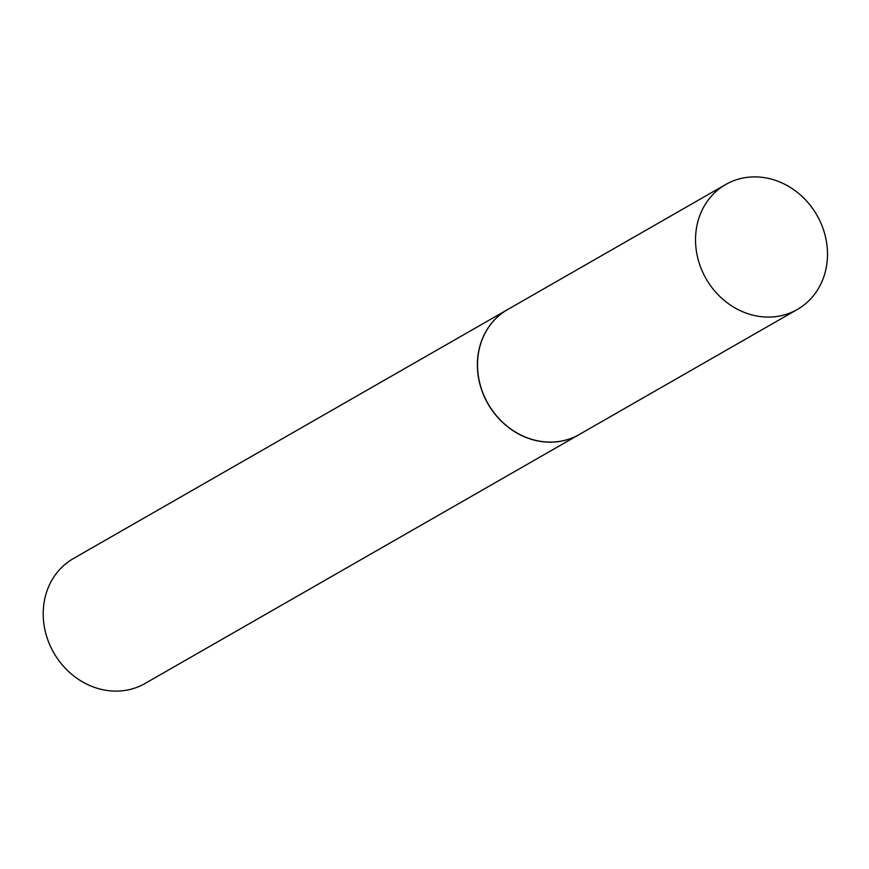 <?xml version="1.0" encoding="UTF-8"?>
<svg xmlns="http://www.w3.org/2000/svg" width="869" height="869" viewBox="0 0 869 869"><rect width="100%" height="100%" fill="white"/><g stroke="black" fill="none" stroke-linecap="round" stroke-linejoin="round"><path stroke-width="1.3" d="M755.856 315.827A72.018 63.882 -119.8 0 1 697.481 256.811A72.018 63.882 -119.8 0 1 725.691 184.51A72.018 63.882 -119.8 0 1 767.175 178.145A72.018 63.882 -119.8 0 1 825.55 237.161A72.018 63.882 -119.8 0 1 797.34 309.462A72.018 63.882 -119.8 0 1 755.856 315.827M797.34 309.462L579.319 434.478A72.018 63.882 -119.8 0 1 537.835 440.844A72.018 63.882 -119.8 0 1 479.471 381.828A72.018 63.882 -119.8 0 1 507.681 309.527L725.691 184.51M579.254 434.511A72.018 63.882 -119.8 0 1 579.199 434.543L145.014 683.501A72.018 63.882 -119.8 0 1 75.19 677.049A72.018 63.882 -119.8 0 1 43.45 607.844A72.018 63.882 -119.8 0 1 73.376 558.55L507.55 309.592A72.018 63.882 -119.8 0 1 507.615 309.56M579.199 434.543A72.018 63.882 -119.8 0 1 509.364 428.091A72.018 63.882 -119.8 0 1 477.624 358.886A72.018 63.882 -119.8 0 1 507.55 309.592"/></g></svg>
